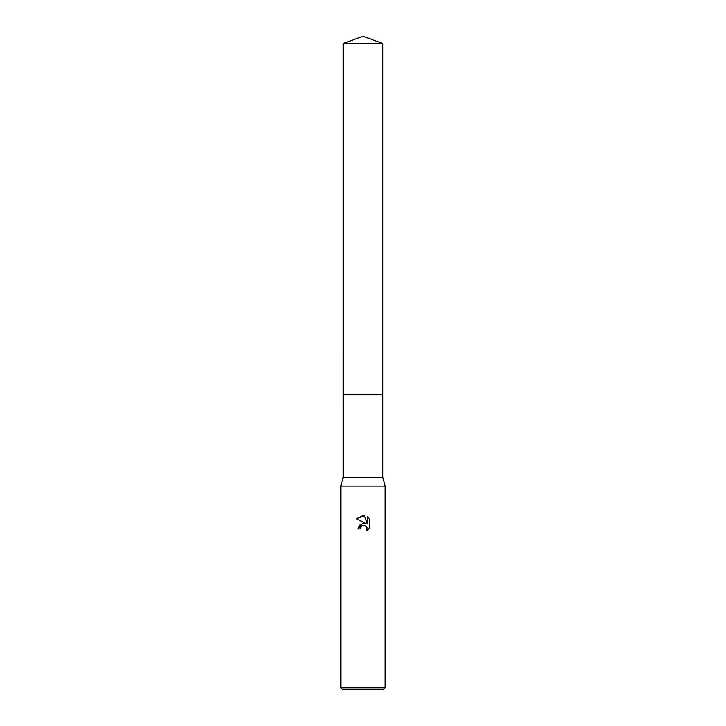 <?xml version="1.0" encoding="UTF-8"?>
<svg xmlns="http://www.w3.org/2000/svg" width="726" height="726" viewBox="0 0 726 726"><rect width="100%" height="100%" fill="white"/><g stroke="black" fill="none" stroke-linecap="round" stroke-linejoin="round"><path stroke-width="0.54" stroke-dasharray="3.63 2.72" d="M382.82 477.191L343.18 477.191M385.207 486.066L340.793 486.066M385.207 687.794L340.793 687.794M383.301 689.7L342.699 689.7M369.598 527.929L369.598 519.172M367.828 529.871L369.162 528.537M359.406 524.943L357.891 528.909L360.223 528.909M360.105 524.29L359.561 524.78M356.402 518.772L365.831 523.419M364.452 525.406L365.958 526.096M367.311 516.858L367.311 523.963L364.434 515.669M382.82 43.515L343.18 43.515"/><path stroke-width="1.09" d="M343.18 43.515L382.82 43.515L363 36.3L343.18 43.515L343.171 394.717L382.829 394.717L382.82 477.191L385.207 486.066L385.207 687.794L340.793 687.794L342.699 689.7L383.301 689.7L385.207 687.794M382.82 43.515L382.829 394.717L343.171 394.717L343.18 477.191L382.82 477.191M343.18 477.191L340.793 486.066L385.207 486.066M360.604 527.303L362.982 525.433L360.604 527.303L360.223 528.909L357.891 528.909L363 523.074L365.831 523.419L356.402 518.772L363 515.514L364.434 515.669L367.311 523.963L367.311 516.858L369.598 519.172L369.598 527.929L366.948 530.47L367.047 527.53L365.133 525.615L363 525.424L364.452 525.406M360.223 528.909L360.459 527.611M365.958 526.096L367.047 527.53L366.948 530.47L367.828 529.871M369.162 528.537L369.598 527.929M365.831 523.419L360.105 524.29M369.598 519.172L367.311 516.858M364.434 515.669L356.402 518.772M340.793 486.066L340.793 687.794"/></g></svg>
